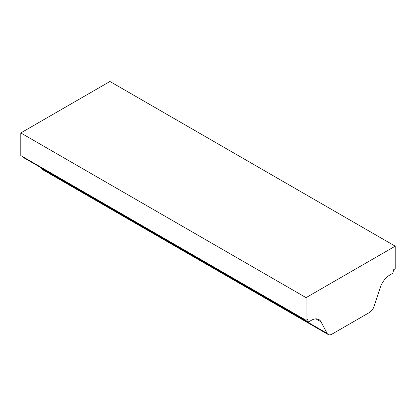 <?xml version="1.0" encoding="UTF-8"?>
<svg xmlns="http://www.w3.org/2000/svg" width="416" height="416" viewBox="0 0 416 416"><rect width="100%" height="100%" fill="white"/><g stroke="black" fill="none" stroke-linecap="round" stroke-linejoin="round"><path stroke-width="0.62" d="M395.2 246.168L306.056 297.638L20.8 132.943L109.944 81.479L395.2 246.168L395.2 268.814L393.624 269.724L392.907 273.224L389.912 274.955A15.127 8.736 -60 0 0 380.219 287.685L374.145 306.223A7.566 4.368 -60 0 1 369.299 312.588L331.958 334.147A7.566 4.368 -60 0 1 328.177 334.521A7.566 4.368 -60 0 1 327.111 333.382L41.855 168.688A7.566 4.368 120 0 0 42.921 169.832L328.177 334.521M20.8 132.943L20.8 155.589L306.056 320.278L307.632 319.368L308.35 322.046L23.093 157.352L22.953 156.832M306.056 297.638L306.056 320.278M308.35 322.046L311.345 320.315A15.127 8.736 -60 0 1 318.906 319.566A15.127 8.736 -60 0 1 321.038 321.849L327.111 333.382M41.47 167.965L41.855 168.688M321.038 321.849L315.864 318.864"/></g></svg>
